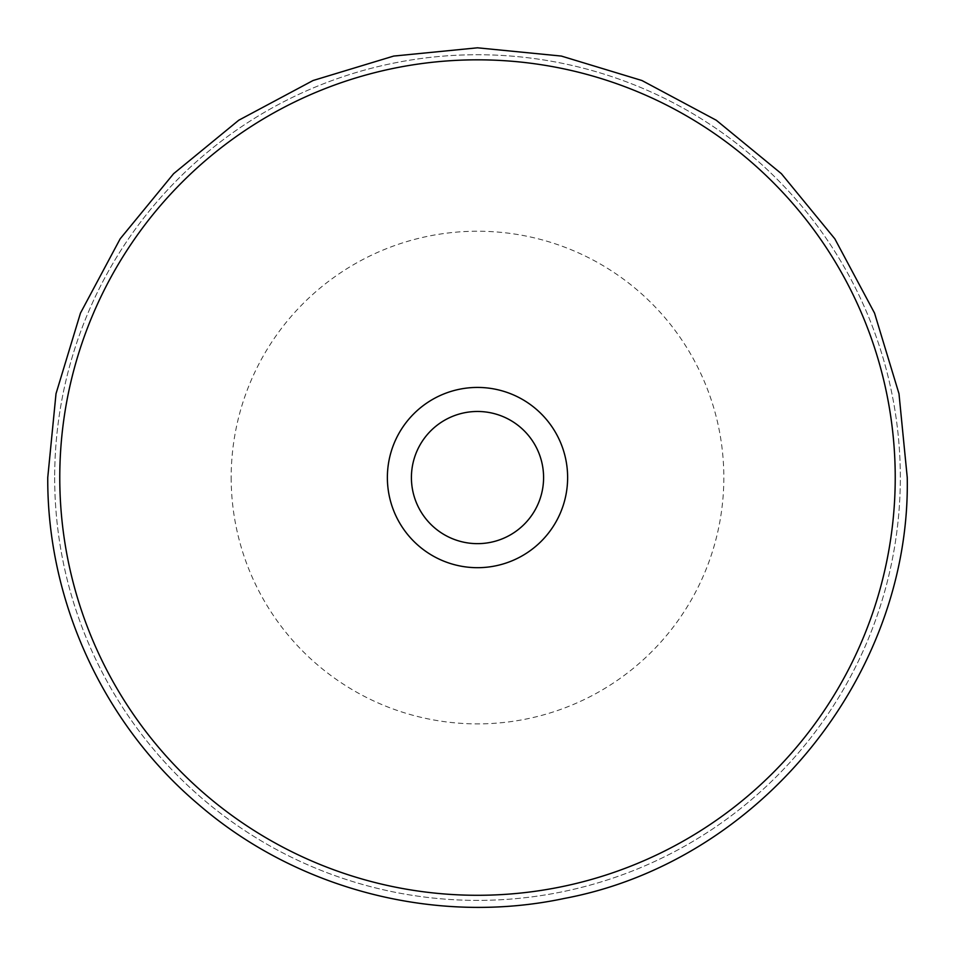 <?xml version="1.0" encoding="UTF-8"?>
<svg xmlns="http://www.w3.org/2000/svg" width="955" height="955" viewBox="0 0 955 955"><rect width="100%" height="100%" fill="white"/><g stroke="black" fill="none" stroke-linecap="round" stroke-linejoin="round"><path stroke-width="0.72" stroke-dasharray="4.78 3.58" d="M231.17 477.56A246.33 246.33 0 0 0 477.5 723.89A246.33 246.33 0 0 0 723.83 477.56A246.33 246.33 0 0 0 477.5 231.229A246.33 246.33 0 0 0 231.17 477.56M567.628 477.56A90.128 90.128 0 0 0 477.5 387.432A90.128 90.128 0 0 0 387.372 477.56A90.128 90.128 0 0 0 477.5 567.688A90.128 90.128 0 0 0 567.628 477.56M543.586 477.56A66.086 66.086 0 0 0 477.5 411.474A66.086 66.086 0 0 0 411.414 477.56A66.086 66.086 0 0 0 477.5 543.646A66.086 66.086 0 0 0 543.586 477.56M54.674 477.56A422.826 422.826 0 0 0 477.5 900.386A422.826 422.826 0 0 0 900.326 477.56A422.826 422.826 0 0 0 477.5 54.733A422.826 422.826 0 0 0 54.674 477.56A422.826 422.826 0 0 0 477.5 900.386A422.826 422.826 0 0 0 900.326 477.56A422.826 422.826 0 0 0 477.5 54.733A422.826 422.826 0 0 0 54.674 477.56M59.771 477.56A417.729 417.729 0 0 0 477.5 895.289A417.729 417.729 0 0 0 895.229 477.56A417.729 417.729 0 0 0 477.5 59.831A417.729 417.729 0 0 0 59.771 477.56"/><path stroke-width="1.43" d="M543.586 477.56A66.086 66.086 0 0 0 477.5 411.474A66.086 66.086 0 0 0 411.414 477.56A66.086 66.086 0 0 0 477.5 543.646A66.086 66.086 0 0 0 543.586 477.56M567.628 477.56A90.128 90.128 0 0 0 477.5 387.432A90.128 90.128 0 0 0 387.372 477.56A90.128 90.128 0 0 0 477.5 567.688A90.128 90.128 0 0 0 567.628 477.56M59.771 477.56A417.729 417.729 0 0 0 477.5 895.289A417.729 417.729 0 0 0 895.229 477.56A417.729 417.729 0 0 0 477.5 59.831A417.729 417.729 0 0 0 59.771 477.56M907.25 477.56C910.891 675.686 759.404 861.768 564.644 898.38C436.698 925.705 297.363 889.929 198.401 804.349C103.677 724.308 47.093 601.566 47.75 477.56C47.093 601.566 103.677 724.308 198.401 804.349C297.363 889.929 436.698 925.705 564.644 898.38C759.404 861.768 910.891 675.686 907.25 477.56L898.989 393.723L874.541 313.109L834.825 238.81L781.381 173.679L716.262 120.235L641.963 80.53L561.349 56.07L477.512 47.81L393.675 56.07L313.049 80.518L238.762 120.223L173.631 173.667L120.187 238.786L80.471 313.097L56.011 393.711L47.75 477.56L56.011 393.711L80.471 313.097L120.187 238.786L173.631 173.667L238.762 120.223L313.049 80.518L393.675 56.07L477.512 47.81L561.349 56.07L641.963 80.53L716.262 120.235L781.381 173.679L834.825 238.81L874.541 313.109L898.989 393.723L907.25 477.56"/></g></svg>
